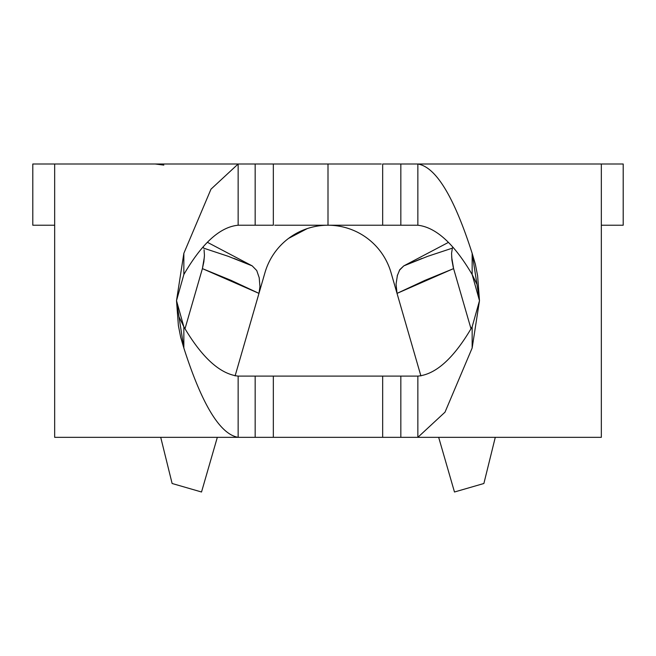 <?xml version="1.0" encoding="UTF-8"?>
<svg xmlns="http://www.w3.org/2000/svg" width="656" height="656" viewBox="0 0 656 656"><rect width="100%" height="100%" fill="white"/><g stroke="black" fill="none" stroke-linecap="round" stroke-linejoin="round"><path stroke-width="0.98" d="M382.71 164L417.856 164L417.856 225.229L400.832 225.229L400.832 164L382.669 164L382.669 225.229L328 225.229L328 164L328 225.229L274.741 225.229M382.669 225.229L400.832 225.229L400.832 164L601.331 164L601.331 437.331L238.144 437.331L238.144 376.109L273.29 376.109M274.741 376.109L381.259 376.109M382.71 376.109L417.856 376.109L417.856 437.331L382.71 437.331M381.259 437.331L274.741 437.331M179.375 317.57L183.844 326.795L176.513 300.669L183.844 348.008L183.844 326.795C201.941 357.586 220.039 374.027 238.144 376.109L238.144 437.331C220.039 434.272 201.941 404.498 183.844 348.008L183.844 326.795C201.941 357.586 220.039 374.027 238.144 376.109L255.168 376.109L255.168 437.331L273.331 437.331L273.331 376.109L255.168 376.109L255.168 437.331L54.669 437.331L54.669 164L255.168 164L255.168 225.229L238.144 225.229L238.144 164L273.29 164M607.046 164L623.2 164L623.2 225.229L613.959 225.229M479.487 300.727L472.156 326.795L472.156 348.008L479.487 300.678L472.156 253.331L472.156 274.536C454.059 243.745 435.961 227.304 417.856 225.229L417.856 164C435.961 167.059 454.059 196.833 472.156 253.331L472.156 274.536C454.059 243.745 435.961 227.304 417.856 225.229L382.71 225.229M381.259 225.229L328.025 225.229M273.29 225.229L255.168 225.229L273.331 225.229L273.331 164L255.168 164L255.168 225.229L238.144 225.229L238.144 164L210.994 189.158L183.844 253.331L176.513 300.653L183.844 274.536L183.844 253.331L183.844 274.536C201.941 243.351 220.039 226.919 238.144 225.229C220.039 226.919 201.941 243.351 183.844 274.536M48.954 225.229L32.8 225.229L32.8 164L42.041 164M451.623 256.898L453.599 268.624L470.975 328.672L453.599 268.624L425.014 280.325L397.028 293.388L420.906 375.929L397.028 293.388L396.06 284.114L397.47 274.962M438.667 437.331L454.477 492L483.882 483.497L495.28 437.331L483.882 483.497L454.477 492L438.667 437.331M391.017 272.584L397.028 293.388L396.06 284.114M202.409 268.583L185.025 328.672L202.401 268.624L203.885 261.67L204.442 255.291L204.065 249.813M160.72 437.331L172.118 483.497L201.523 492L217.333 437.331L201.523 492L172.118 483.497L160.72 437.331M203.278 247.115L203.631 248.148L228.296 256.324L252.216 265.885L207.485 242.351L252.216 265.885L256.742 270.543L259.202 277.718L259.948 286.623L258.972 293.388L235.102 375.913L264.983 272.584M234.028 258.423L252.216 265.885L256.742 270.543L259.202 277.718L259.948 286.623L258.972 293.388L264.983 272.601A65.6 65.6 0 0 1 391.017 272.601L397.028 293.388L453.591 268.583M202.401 268.624L258.972 293.388L230.986 280.325L202.401 268.624L204.377 256.922M288.583 238.39L307.221 228.608M399.373 270.329L403.784 265.885L448.31 242.458L403.784 265.885L427.704 256.324L452.369 248.148L452.656 247.312M452.369 248.148L451.574 253.282L451.902 260.071L453.288 267.492M273.331 376.109L417.856 376.109L417.856 437.331L445.006 412.173L472.156 348.008L472.156 326.795C454.059 357.979 435.961 374.42 417.856 376.109C435.961 374.42 454.059 357.979 472.156 326.795M400.832 437.331L400.832 376.109L400.832 437.331M273.331 164L381.259 164M274.741 164L328 164M476.625 283.761L472.156 274.536L479.487 300.661L472.156 348.008L445.006 412.173L417.856 437.331L601.331 437.331L601.331 164L417.856 164C435.961 167.059 454.059 196.833 472.156 253.331L475.329 264.114L477.617 275.782L479.487 300.669M183.844 253.331L210.994 189.158L238.144 164L54.669 164L54.669 437.331L238.144 437.331C220.039 434.272 201.941 404.498 183.844 348.008L180.671 337.217L178.383 325.548L176.513 300.669L183.844 253.331M601.331 164L623.2 164L623.2 225.229L601.331 225.229M54.669 225.229L32.8 225.229L32.8 164L54.669 164M163.836 165.099L155.251 164M397.208 275.914L399.775 269.673L403.784 265.885L421.972 258.423M382.669 437.331L382.669 376.109"/></g></svg>
